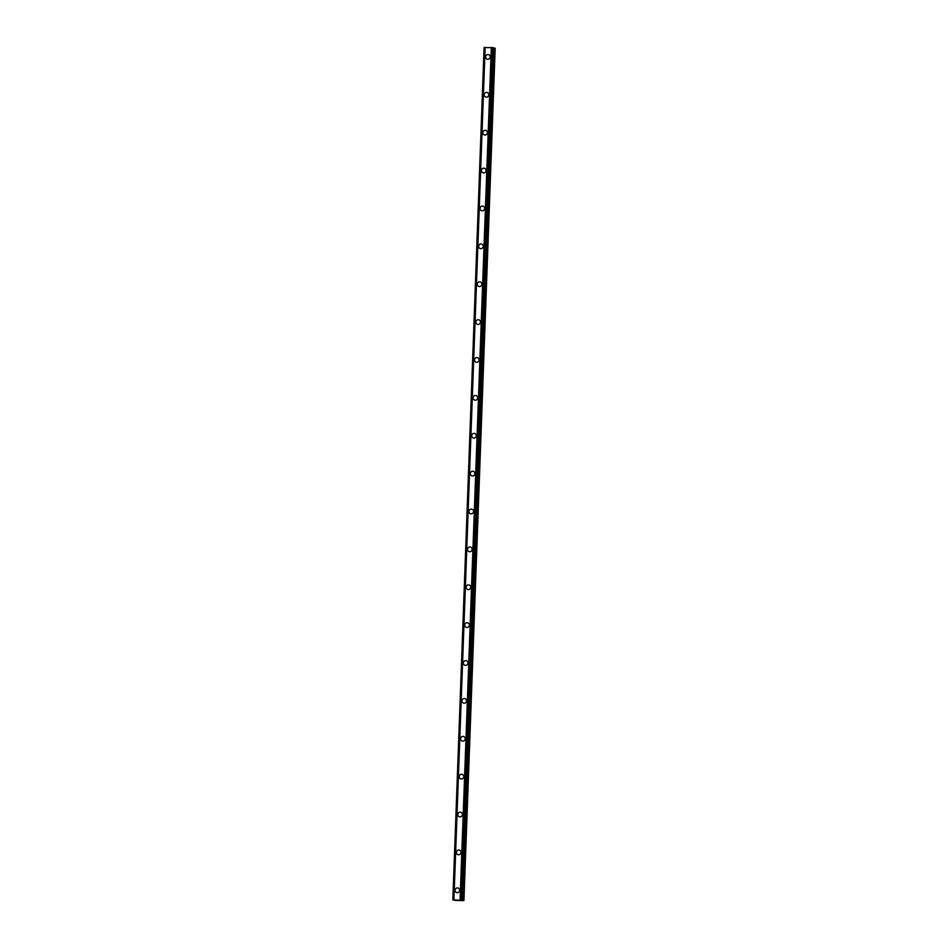 <?xml version="1.0" encoding="UTF-8"?>
<svg xmlns="http://www.w3.org/2000/svg" width="948" height="948" viewBox="0 0 948 948"><rect width="100%" height="100%" fill="white"/><g stroke="black" fill="none" stroke-linecap="round" stroke-linejoin="round"><path stroke-width="1.42" d="M456.616 892.542A2.37 2.287 107.6 0 1 455.04 890.243A2.37 2.287 107.6 0 1 458.05 888.015A2.37 2.287 107.6 0 1 459.626 890.314A2.37 2.287 107.6 0 1 456.616 892.542A2.37 2.287 107.6 0 1 455.04 890.243A2.37 2.287 107.6 0 1 458.05 888.015M458.002 854.669A2.37 2.287 107.6 0 1 456.426 852.359A2.37 2.287 107.6 0 1 459.436 850.131A2.37 2.287 107.6 0 1 461.012 852.442A2.37 2.287 107.6 0 1 458.002 854.669A2.37 2.287 107.6 0 1 456.426 852.359A2.37 2.287 107.6 0 1 459.436 850.131M459.389 816.785A2.37 2.287 107.6 0 1 457.813 814.486A2.37 2.287 107.6 0 1 460.835 812.258A2.37 2.287 107.6 0 1 462.399 814.557A2.37 2.287 107.6 0 1 459.389 816.785A2.37 2.287 107.6 0 1 457.813 814.486A2.37 2.287 107.6 0 1 460.823 812.258M460.775 778.9A2.37 2.287 107.6 0 1 459.199 776.602A2.37 2.287 107.6 0 1 462.221 774.374A2.37 2.287 107.6 0 1 463.785 776.673A2.37 2.287 107.6 0 1 460.775 778.9A2.37 2.287 107.6 0 1 459.211 776.602A2.37 2.287 107.6 0 1 462.221 774.374M462.162 741.028A2.37 2.287 107.6 0 1 460.598 738.717A2.37 2.287 107.6 0 1 463.608 736.501A2.37 2.287 107.6 0 1 465.184 738.8A2.37 2.287 107.6 0 1 462.162 741.028A2.37 2.287 107.6 0 1 460.598 738.729A2.37 2.287 107.6 0 1 463.608 736.489M463.56 703.143A2.37 2.287 107.6 0 1 461.984 700.845A2.37 2.287 107.6 0 1 464.994 698.617A2.37 2.287 107.6 0 1 466.57 700.916A2.37 2.287 107.6 0 1 463.56 703.143A2.37 2.287 107.6 0 1 461.984 700.845A2.37 2.287 107.6 0 1 464.994 698.617M464.947 665.259A2.37 2.287 107.6 0 1 463.371 662.96A2.37 2.287 107.6 0 1 466.38 660.732A2.37 2.287 107.6 0 1 467.957 663.031A2.37 2.287 107.6 0 1 464.947 665.259A2.37 2.287 107.6 0 1 463.371 662.96A2.37 2.287 107.6 0 1 466.38 660.732M466.333 627.386A2.37 2.287 107.6 0 1 464.757 625.087A2.37 2.287 107.6 0 1 467.779 622.86A2.37 2.287 107.6 0 1 469.343 625.159A2.37 2.287 107.6 0 1 466.333 627.386A2.37 2.287 107.6 0 1 464.757 625.087A2.37 2.287 107.6 0 1 467.779 622.86M467.719 589.502A2.37 2.287 107.6 0 1 466.155 587.203A2.37 2.287 107.6 0 1 469.165 584.975A2.37 2.287 107.6 0 1 470.741 587.274A2.37 2.287 107.6 0 1 467.719 589.502A2.37 2.287 107.6 0 1 466.155 587.203A2.37 2.287 107.6 0 1 469.165 584.975M469.118 551.629A2.37 2.287 107.6 0 1 467.542 549.319A2.37 2.287 107.6 0 1 470.552 547.091A2.37 2.287 107.6 0 1 472.128 549.402A2.37 2.287 107.6 0 1 469.118 551.629A2.37 2.287 107.6 0 1 467.542 549.319A2.37 2.287 107.6 0 1 470.552 547.091M470.504 513.745A2.37 2.287 107.6 0 1 468.928 511.446A2.37 2.287 107.6 0 1 471.938 509.218A2.37 2.287 107.6 0 1 473.514 511.517A2.37 2.287 107.6 0 1 470.504 513.745A2.37 2.287 107.6 0 1 468.928 511.446A2.37 2.287 107.6 0 1 471.938 509.218M471.891 475.86A2.37 2.287 107.6 0 1 470.315 473.562A2.37 2.287 107.6 0 1 473.336 471.334A2.37 2.287 107.6 0 1 474.901 473.633A2.37 2.287 107.6 0 1 471.891 475.86A2.37 2.287 107.6 0 1 470.315 473.562A2.37 2.287 107.6 0 1 473.325 471.334M473.277 437.988A2.37 2.287 107.6 0 1 471.701 435.677A2.37 2.287 107.6 0 1 474.723 433.461A2.37 2.287 107.6 0 1 476.287 435.76A2.37 2.287 107.6 0 1 473.277 437.988A2.37 2.287 107.6 0 1 471.713 435.689A2.37 2.287 107.6 0 1 474.723 433.461M474.664 400.103A2.37 2.287 107.6 0 1 473.099 397.805A2.37 2.287 107.6 0 1 476.109 395.577A2.37 2.287 107.6 0 1 477.685 397.876A2.37 2.287 107.6 0 1 474.664 400.103A2.37 2.287 107.6 0 1 473.099 397.805A2.37 2.287 107.6 0 1 476.109 395.577M476.062 362.219A2.37 2.287 107.6 0 1 474.486 359.92A2.37 2.287 107.6 0 1 477.496 357.692A2.37 2.287 107.6 0 1 479.072 359.991A2.37 2.287 107.6 0 1 476.062 362.219A2.37 2.287 107.6 0 1 474.486 359.92A2.37 2.287 107.6 0 1 477.496 357.692M477.448 324.346A2.37 2.287 107.6 0 1 475.872 322.047A2.37 2.287 107.6 0 1 478.882 319.82A2.37 2.287 107.6 0 1 480.458 322.119A2.37 2.287 107.6 0 1 477.448 324.346A2.37 2.287 107.6 0 1 475.872 322.047A2.37 2.287 107.6 0 1 478.882 319.82M478.835 286.462A2.37 2.287 107.6 0 1 477.259 284.163A2.37 2.287 107.6 0 1 480.281 281.935A2.37 2.287 107.6 0 1 481.845 284.234A2.37 2.287 107.6 0 1 478.835 286.462A2.37 2.287 107.6 0 1 477.259 284.163A2.37 2.287 107.6 0 1 480.269 281.935M478.657 246.279A2.37 2.287 107.6 0 1 481.667 244.051A2.37 2.287 107.6 0 1 483.231 246.362A2.37 2.287 107.6 0 1 480.221 248.589A2.37 2.287 107.6 0 1 478.657 246.279M480.221 248.589A2.37 2.287 107.6 0 1 478.645 246.279A2.37 2.287 107.6 0 1 481.667 244.051M481.62 210.705A2.37 2.287 107.6 0 1 480.044 208.406A2.37 2.287 107.6 0 1 483.053 206.178A2.37 2.287 107.6 0 1 484.629 208.477A2.37 2.287 107.6 0 1 481.62 210.705A2.37 2.287 107.6 0 1 480.044 208.406A2.37 2.287 107.6 0 1 483.053 206.178M483.006 172.82A2.37 2.287 107.6 0 1 481.43 170.522A2.37 2.287 107.6 0 1 484.44 168.294A2.37 2.287 107.6 0 1 486.016 170.593A2.37 2.287 107.6 0 1 483.006 172.82A2.37 2.287 107.6 0 1 481.43 170.522A2.37 2.287 107.6 0 1 484.44 168.294M484.392 134.948A2.37 2.287 107.6 0 1 482.816 132.637A2.37 2.287 107.6 0 1 485.826 130.421A2.37 2.287 107.6 0 1 487.402 132.72A2.37 2.287 107.6 0 1 484.392 134.948A2.37 2.287 107.6 0 1 482.816 132.649A2.37 2.287 107.6 0 1 485.826 130.421M485.779 97.063A2.37 2.287 107.6 0 1 484.203 94.764A2.37 2.287 107.6 0 1 487.225 92.537A2.37 2.287 107.6 0 1 488.789 94.836A2.37 2.287 107.6 0 1 485.779 97.063A2.37 2.287 107.6 0 1 484.203 94.764A2.37 2.287 107.6 0 1 487.225 92.537M487.165 59.179A2.37 2.287 107.6 0 1 485.601 56.88A2.37 2.287 107.6 0 1 488.611 54.652A2.37 2.287 107.6 0 1 490.187 56.951A2.37 2.287 107.6 0 1 487.165 59.179A2.37 2.287 107.6 0 1 485.601 56.88A2.37 2.287 107.6 0 1 488.611 54.652M493.398 47.708L462.138 900.008L493.398 47.708L484.084 47.507L452.824 899.806L463.916 900.564L455.289 900.47L452.836 899.818L484.084 47.507M484.392 47.471L453.132 899.782L484.392 47.471M463.916 900.564L495.176 48.265L493.387 48.016M456.782 900.055L457.505 900.126M457.007 900.126L457.706 900.067M456.64 900.043L458.145 900.209M458.619 900.114L459.425 900.233M492.711 47.613L461.463 899.913L492.676 47.613M453.796 899.711L485.044 47.412M453.902 899.699L485.151 47.4L453.879 899.699M491.325 47.495L460.076 899.794M491.348 47.507L460.1 899.806M491.491 47.507L460.242 899.806M484.203 47.495L452.943 899.794M484.274 47.495L453.026 899.794M484.523 47.459L453.263 899.759M492.439 47.59L461.19 899.889M492.936 47.637L461.676 899.936M493.019 47.637L461.771 899.936M493.256 47.661L462.008 899.96M494.465 48.099L463.205 900.399M494.749 48.135L463.501 900.434"/></g></svg>
